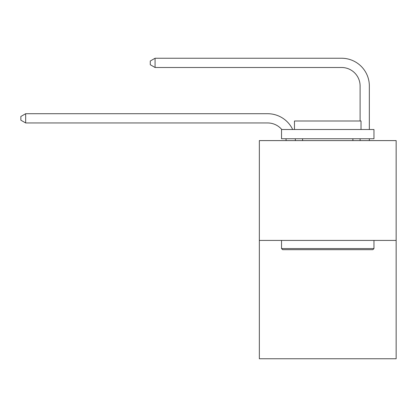 <?xml version="1.0" encoding="UTF-8"?>
<svg xmlns="http://www.w3.org/2000/svg" width="417" height="417" viewBox="0 0 417 417"><rect width="100%" height="100%" fill="white"/><g stroke="black" fill="none" stroke-linecap="round" stroke-linejoin="round"><path stroke-width="0.63" d="M396.15 240.427L396.15 140.597L259.343 140.597L259.343 358.75L396.15 358.75L396.15 240.427L259.343 240.427M286.13 140.597A18.489 18.489 0 0 0 285.953 138.746A18.489 18.489 0 0 1 286.13 140.597A18.489 18.489 0 0 0 285.953 138.746A18.489 18.489 0 0 1 286.13 140.597A18.489 18.489 0 0 0 285.953 138.746A18.489 18.489 0 0 1 286.13 140.597A18.489 18.489 0 0 0 285.953 138.746A18.489 18.489 0 0 1 286.13 140.597A18.489 18.489 0 0 0 285.953 138.746A18.489 18.489 0 0 1 286.13 140.597A18.489 18.489 0 0 0 285.953 138.746A18.489 18.489 0 0 1 286.13 140.597A18.489 18.489 0 0 0 285.953 138.746A18.489 18.489 0 0 1 286.13 140.597A18.489 18.489 0 0 0 285.953 138.746A18.489 18.489 0 0 1 286.13 140.597A18.489 18.489 0 0 0 285.953 138.746A18.489 18.489 0 0 1 286.13 140.597A18.489 18.489 0 0 0 285.953 138.746A18.489 18.489 0 0 1 286.13 140.597A18.489 18.489 0 0 0 285.953 138.746A18.489 18.489 0 0 1 286.13 140.597A18.489 18.489 0 0 0 285.953 138.746A18.489 18.489 0 0 1 286.13 140.597A18.489 18.489 0 0 0 285.953 138.746A18.489 18.489 0 0 1 286.13 140.597M267.662 122.958A18.489 18.489 0 0 1 281.772 129.505A18.489 18.489 0 0 0 267.662 122.958A18.489 18.489 0 0 1 281.772 129.505A18.489 18.489 0 0 0 267.662 122.958A18.489 18.489 0 0 1 281.772 129.505A18.489 18.489 0 0 0 267.662 122.958A18.489 18.489 0 0 1 281.772 129.505A18.489 18.489 0 0 0 267.662 122.958A18.489 18.489 0 0 1 281.772 129.505A18.489 18.489 0 0 0 267.662 122.958A18.489 18.489 0 0 1 281.772 129.505A18.489 18.489 0 0 0 267.662 122.958A18.489 18.489 0 0 1 281.772 129.505A18.489 18.489 0 0 0 267.662 122.958A18.489 18.489 0 0 1 281.772 129.505A18.489 18.489 0 0 0 267.662 122.958A18.489 18.489 0 0 1 281.772 129.505A18.489 18.489 0 0 0 267.662 122.958A18.489 18.489 0 0 1 281.772 129.505A18.489 18.489 0 0 0 267.662 122.958A18.489 18.489 0 0 1 281.772 129.505A18.489 18.489 0 0 0 267.662 122.958A18.489 18.489 0 0 1 281.772 129.505A18.489 18.489 0 0 0 267.662 122.958A18.489 18.489 0 0 1 281.772 129.505A18.489 18.489 0 0 0 267.662 122.958L25.656 122.958L20.85 120.185L20.85 116.489L25.656 113.716L267.662 113.716A27.73 27.73 0 0 1 292.687 129.505M360.1 120.998L360.1 85.98A18.489 18.489 0 0 0 341.612 67.497L155.072 67.497L150.266 64.724L150.266 61.023L155.072 58.25L341.612 58.25A27.73 27.73 0 0 1 369.342 85.98L369.342 129.505M25.656 122.958L25.656 113.716L267.662 113.716M360.1 85.98A18.489 18.489 0 0 0 341.612 67.497A18.489 18.489 0 0 1 360.1 85.98A18.489 18.489 0 0 0 341.612 67.497A18.489 18.489 0 0 1 360.1 85.98A18.489 18.489 0 0 0 341.612 67.497A18.489 18.489 0 0 1 360.1 85.98A18.489 18.489 0 0 0 341.612 67.497A18.489 18.489 0 0 1 360.1 85.98A18.489 18.489 0 0 0 341.612 67.497A18.489 18.489 0 0 1 360.1 85.98A18.489 18.489 0 0 0 341.612 67.497A18.489 18.489 0 0 1 360.1 85.98A18.489 18.489 0 0 0 341.612 67.497A18.489 18.489 0 0 1 360.1 85.98A18.489 18.489 0 0 0 341.612 67.497A18.489 18.489 0 0 1 360.1 85.98A18.489 18.489 0 0 0 341.612 67.497A18.489 18.489 0 0 1 360.1 85.98A18.489 18.489 0 0 0 341.612 67.497A18.489 18.489 0 0 1 360.1 85.98A18.489 18.489 0 0 0 341.612 67.497A18.489 18.489 0 0 1 360.1 85.98A18.489 18.489 0 0 0 341.612 67.497A18.489 18.489 0 0 1 360.1 85.98A18.489 18.489 0 0 0 341.612 67.497M155.072 67.497L155.072 58.25L341.612 58.25M372.855 249.674L282.637 249.674L281.527 248.563L373.966 248.563L372.855 249.674M281.527 129.505L373.966 129.505L373.966 138.746L281.527 138.746L281.527 129.505M361.023 129.505L361.023 120.998L294.47 120.998L294.47 129.505M281.527 240.427L281.527 248.563M373.966 240.427L373.966 248.563M302.601 138.746L302.601 140.597M352.886 138.746L352.886 140.597M295.262 138.746A27.73 27.73 0 0 1 295.377 140.597M369.342 138.746L369.342 140.597M360.1 140.597L360.1 138.746"/></g></svg>
